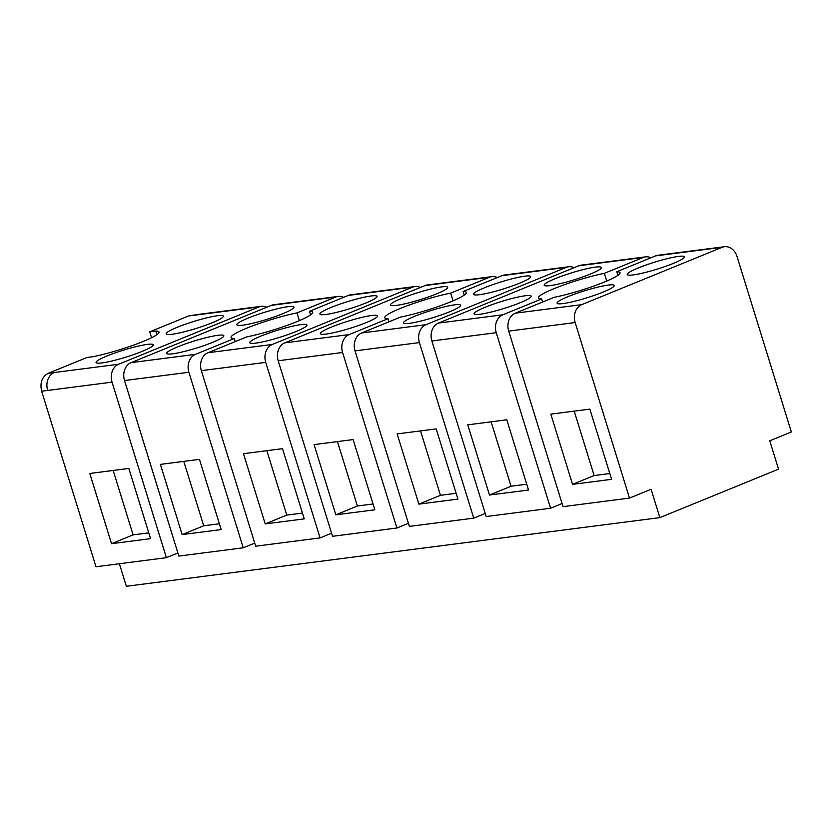 <?xml version="1.0" encoding="UTF-8"?>
<svg xmlns="http://www.w3.org/2000/svg" width="833" height="833" viewBox="0 0 833 833"><rect width="100%" height="100%" fill="white"/><g stroke="black" fill="none" stroke-linecap="round" stroke-linejoin="round"><path stroke-width="1.25" d="M737.007 256.429L791.35 431.973L769.765 440.782L778.543 469.146L659.861 517.626L651.073 489.273L629.498 498.082L575.155 322.548A14.244 11.527 -97.3 0 1 581.767 304.639L722.044 247.339A14.244 11.527 -97.3 0 1 724.408 246.714A14.244 11.527 -97.3 0 1 737.007 256.429M722.044 247.339L655.581 255.887A14.244 11.527 -97.3 0 1 657.945 255.262L724.408 246.714M617.909 275.338L616.795 271.735L655.581 255.887M616.795 271.735A42.733 5.279 -17.2 0 1 619.575 272.193A42.733 5.279 -17.2 0 1 620.044 272.703A42.733 5.279 -17.2 0 1 597.844 284.584A42.733 5.279 -17.2 0 1 554.112 297.339L515.315 313.187A14.244 11.527 -97.3 0 0 508.703 331.097L563.046 506.641L629.498 498.082M557.433 303.524A29.915 3.696 -17.2 0 0 588.462 297.329A29.915 3.696 -17.2 0 0 614.265 285.48A29.915 3.696 -17.2 0 0 613.931 285.125A29.915 3.696 -17.2 0 0 582.913 291.311A29.915 3.696 -17.2 0 0 557.11 303.17A29.915 3.696 -17.2 0 0 557.433 303.524M684.07 256.47A29.915 3.696 -17.2 0 0 653.051 262.666A29.915 3.696 -17.2 0 0 627.249 274.515A29.915 3.696 -17.2 0 0 627.572 274.869A29.915 3.696 -17.2 0 0 658.601 268.674A29.915 3.696 -17.2 0 0 684.403 256.824A29.915 3.696 -17.2 0 0 684.07 256.47M550.821 414.136L572.552 484.358L611.599 479.329L589.858 409.118L550.821 414.136M659.861 517.626L126.345 586.286L119.369 563.743M177.887 552.987L166.392 557.683L112.049 382.149A14.244 11.527 -97.3 0 1 118.661 364.24L258.938 306.94A14.244 11.527 -97.3 0 1 261.291 306.315A14.244 11.527 -97.3 0 1 266.768 307.221M299.37 320.611L296.975 312.896L335.772 297.048A14.244 11.527 -97.3 0 1 338.136 296.423L273.755 304.711A14.244 11.527 82.7 0 0 271.391 305.336L131.125 362.636A14.244 11.527 82.7 0 0 124.513 380.546L178.845 556.08L243.226 547.802L254.731 543.095M338.136 296.423A14.244 11.527 -97.3 0 1 343.602 297.339M310.553 314.895L309.439 311.292A42.733 5.279 162.8 0 1 312.219 311.75A42.733 5.279 -17.2 0 1 312.687 312.26A42.733 5.279 -17.2 0 1 290.498 324.141A42.733 5.279 -17.2 0 1 246.755 336.896L207.958 352.744A14.244 11.527 82.7 0 0 201.347 370.654L255.689 546.198L320.07 537.91L331.565 533.214M320.07 537.91L265.727 362.365A14.244 11.527 -97.3 0 1 272.339 344.456L412.606 287.156A14.244 11.527 -97.3 0 1 414.969 286.531L350.589 294.82A14.244 11.527 82.7 0 0 348.236 295.444L309.439 311.292M414.969 286.531A14.244 11.527 -97.3 0 1 420.446 287.447M453.048 300.838L450.653 293.112L489.45 277.274A14.244 11.527 -97.3 0 1 491.814 276.65L427.433 284.928A14.244 11.527 82.7 0 0 425.069 285.552L284.803 342.852A14.244 11.527 82.7 0 0 278.191 360.762L332.523 536.306L396.904 528.018L408.409 523.322M491.814 276.65A14.244 11.527 -97.3 0 1 497.28 277.556M464.231 295.121L463.117 291.508A42.733 5.279 162.8 0 1 465.897 291.977A42.733 5.279 -17.2 0 1 466.365 292.487A42.733 5.279 -17.2 0 1 444.176 304.368A42.733 5.279 -17.2 0 1 400.434 317.123L361.637 332.971A14.244 11.527 82.7 0 0 355.025 350.88L409.367 526.414L473.748 518.136L485.243 513.43M473.748 518.136L419.405 342.592A14.244 11.527 -97.3 0 1 426.017 324.683L566.284 267.383A14.244 11.527 -97.3 0 1 568.647 266.758L504.267 275.046A14.244 11.527 82.7 0 0 501.914 275.671L463.117 291.508M568.647 266.758A14.244 11.527 -97.3 0 1 574.124 267.664M431.869 340.989L486.201 516.533L550.582 508.245L496.239 332.7A14.244 11.527 -97.3 0 1 502.851 314.791L438.481 323.079A14.244 11.527 82.7 0 0 431.869 340.989L496.239 332.7M606.726 281.054L604.331 273.339L643.128 257.491A14.244 11.527 -97.3 0 1 645.492 256.866L581.111 265.154A14.244 11.527 82.7 0 0 578.748 265.779L438.481 323.079M645.492 256.866A14.244 11.527 -97.3 0 1 650.958 257.782M542.606 302.046L541.648 298.943A42.733 5.279 162.8 0 1 538.868 298.485A42.733 5.279 162.8 0 1 538.399 297.975A42.733 5.279 162.8 0 1 560.588 286.094A42.733 5.279 162.8 0 1 604.331 273.339M541.648 298.943L502.851 314.791M562.088 503.549L550.582 508.245M467.75 424.83L489.492 495.041L528.528 490.023L506.797 419.801L467.75 424.83M397.143 433.92L436.19 428.891L457.921 499.102L418.874 504.132L397.143 433.92M388.928 321.819L387.97 318.727L349.173 334.574L284.803 342.852M396.904 528.018L342.571 352.484A14.244 11.527 -97.3 0 1 349.173 334.574M314.072 444.603L353.119 439.585L374.85 509.796L335.814 514.825L314.072 444.603M243.465 453.693L282.512 448.664L304.243 518.886L265.206 523.905L243.465 453.693M235.25 341.592L234.292 338.5L195.495 354.348L131.125 362.636M243.226 547.802L188.893 372.257A14.244 11.527 -97.3 0 1 195.495 354.348M160.394 464.387L199.441 459.358L221.172 529.58L182.135 534.599L160.394 464.387M574.197 411.127L594.137 475.539L572.552 484.358M609.798 473.519L594.137 475.539M296.975 312.896A42.733 5.279 -17.2 0 0 253.232 325.651A42.733 5.279 -17.2 0 0 231.043 337.532A42.733 5.279 -17.2 0 0 231.512 338.042A42.733 5.279 -17.2 0 0 234.292 338.5M167.017 353.765A29.915 3.696 -17.2 0 0 198.035 347.569A29.915 3.696 -17.2 0 0 223.838 335.72A29.915 3.696 -17.2 0 0 223.515 335.366A29.915 3.696 -17.2 0 0 192.485 341.561A29.915 3.696 -17.2 0 0 166.683 353.411A29.915 3.696 -17.2 0 0 167.017 353.765M237.155 325.12A29.915 3.696 -17.2 0 0 268.174 318.924A29.915 3.696 -17.2 0 0 293.976 307.075A29.915 3.696 -17.2 0 0 293.653 306.721A29.915 3.696 -17.2 0 0 262.624 312.916A29.915 3.696 -17.2 0 0 236.822 324.766A29.915 3.696 -17.2 0 0 237.155 325.12M320.216 314.426A29.915 3.696 -17.2 0 0 351.245 308.231A29.915 3.696 -17.2 0 0 377.047 296.381A29.915 3.696 -17.2 0 0 376.714 296.027A29.915 3.696 -17.2 0 0 345.695 302.223A29.915 3.696 -17.2 0 0 319.893 314.072A29.915 3.696 -17.2 0 0 320.216 314.426M250.087 343.071A29.915 3.696 -17.2 0 0 281.106 336.886A29.915 3.696 -17.2 0 0 306.908 325.026A29.915 3.696 -17.2 0 0 306.586 324.672A29.915 3.696 -17.2 0 0 275.556 330.868A29.915 3.696 -17.2 0 0 249.754 342.717A29.915 3.696 -17.2 0 0 250.087 343.071M450.653 293.112A42.733 5.279 -17.2 0 0 406.91 305.867A42.733 5.279 -17.2 0 0 384.721 317.758A42.733 5.279 -17.2 0 0 385.19 318.258A42.733 5.279 -17.2 0 0 387.97 318.727M320.695 333.991A29.915 3.696 -17.2 0 0 351.713 327.796A29.915 3.696 -17.2 0 0 377.516 315.946A29.915 3.696 -17.2 0 0 377.193 315.592A29.915 3.696 -17.2 0 0 346.164 321.788A29.915 3.696 -17.2 0 0 320.361 333.637A29.915 3.696 -17.2 0 0 320.695 333.991M390.823 305.336A29.915 3.696 -17.2 0 0 421.852 299.141A29.915 3.696 -17.2 0 0 447.654 287.291A29.915 3.696 -17.2 0 0 447.321 286.937A29.915 3.696 -17.2 0 0 416.302 293.133A29.915 3.696 -17.2 0 0 390.5 304.982A29.915 3.696 -17.2 0 0 390.823 305.336M473.894 294.643A29.915 3.696 -17.2 0 0 504.923 288.457A29.915 3.696 -17.2 0 0 530.725 276.598A29.915 3.696 -17.2 0 0 530.392 276.244A29.915 3.696 -17.2 0 0 499.373 282.439A29.915 3.696 -17.2 0 0 473.571 294.288A29.915 3.696 -17.2 0 0 473.894 294.643M403.766 323.298A29.915 3.696 -17.2 0 0 434.784 317.102A29.915 3.696 -17.2 0 0 460.587 305.253A29.915 3.696 -17.2 0 0 460.253 304.899A29.915 3.696 -17.2 0 0 429.234 311.094A29.915 3.696 -17.2 0 0 403.432 322.944A29.915 3.696 -17.2 0 0 403.766 323.298M544.501 285.563A29.915 3.696 -17.2 0 0 575.53 279.367A29.915 3.696 -17.2 0 0 601.332 267.518A29.915 3.696 -17.2 0 0 600.999 267.164A29.915 3.696 -17.2 0 0 569.98 273.359A29.915 3.696 -17.2 0 0 544.178 285.209A29.915 3.696 -17.2 0 0 544.501 285.563M530.871 295.809A29.915 3.696 -17.2 0 0 499.842 302.004A29.915 3.696 -17.2 0 0 474.039 313.854A29.915 3.696 -17.2 0 0 474.373 314.208A29.915 3.696 -17.2 0 0 505.392 308.012A29.915 3.696 -17.2 0 0 531.194 296.163A29.915 3.696 -17.2 0 0 530.871 295.809M118.661 364.24L48.262 373.299L87.059 357.451L93.077 356.68A42.733 5.279 162.8 0 0 136.82 343.925A42.733 5.279 162.8 0 0 159.009 332.034A42.733 5.279 162.8 0 0 158.541 331.534A42.733 5.279 162.8 0 0 155.761 331.065L156.875 334.668M491.126 421.821L511.066 486.233L489.492 495.041M526.737 484.212L511.066 486.233M456.12 493.303L440.459 495.312L418.874 504.132M420.519 430.911L440.459 495.312M373.059 503.986L357.388 506.006L335.814 514.825M337.448 441.594L357.388 506.006M302.441 513.076L286.781 515.096L265.206 523.905M266.841 450.684L286.781 515.096M219.381 523.77L203.71 525.79L182.135 534.599M183.77 461.378L203.71 525.79M111.528 543.689L89.787 473.467L128.834 468.448L150.565 538.659L111.528 543.689L133.103 534.869L148.774 532.86M113.163 470.468L133.103 534.869M223.036 315.801A29.915 3.696 162.8 0 1 223.369 316.155A29.915 3.696 162.8 0 1 197.567 328.004A29.915 3.696 162.8 0 1 166.538 334.2A29.915 3.696 162.8 0 1 166.215 333.846A29.915 3.696 162.8 0 1 192.017 321.996A29.915 3.696 162.8 0 1 223.036 315.801M152.908 344.456A29.915 3.696 162.8 0 1 153.23 344.81A29.915 3.696 162.8 0 1 127.428 356.659A29.915 3.696 162.8 0 1 96.409 362.855A29.915 3.696 162.8 0 1 96.076 362.501A29.915 3.696 162.8 0 1 121.878 350.651A29.915 3.696 162.8 0 1 152.908 344.456M155.761 331.065L149.742 331.846L151.554 337.709M258.938 306.94L194.558 315.218A14.244 11.527 -97.3 0 1 196.9 314.603L188.529 315.999L149.742 331.846M48.262 373.299C41.952 376.787 39.755 382.753 41.65 391.208L95.993 566.752L166.392 557.683M581.767 304.639L515.315 313.187M575.155 322.548L508.703 331.097M419.405 342.592L355.025 350.88M342.571 352.484L278.191 360.762M265.727 362.365L201.347 370.654M188.893 372.257L124.513 380.546M196.9 314.603A14.244 11.527 -97.3 0 1 196.921 314.593L261.291 306.315M112.049 382.149L47.668 390.438A14.244 11.527 -97.3 0 1 54.28 372.528M335.772 297.048L271.391 305.336M272.339 344.456L207.958 352.744M412.606 287.156L348.236 295.444M489.45 277.274L425.069 285.552M426.017 324.683L361.637 332.971M566.284 267.383L501.914 275.671M643.128 257.491L578.748 265.779M194.558 315.218L188.529 315.999M47.668 390.438L41.65 391.208"/></g></svg>
